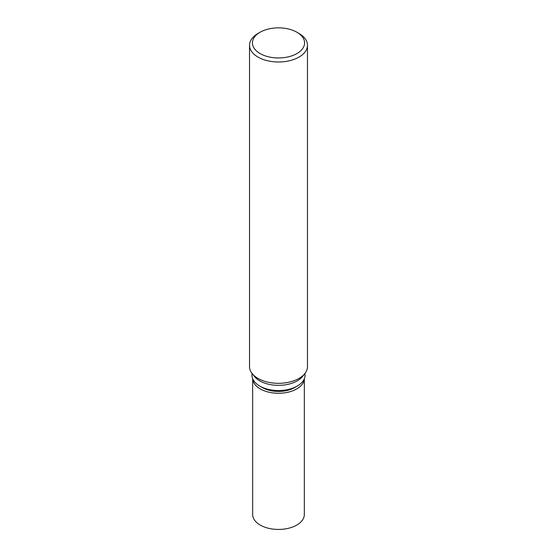 <?xml version="1.0" encoding="UTF-8"?>
<svg xmlns="http://www.w3.org/2000/svg" width="557" height="557" viewBox="0 0 557 557"><rect width="100%" height="100%" fill="white"/><g stroke="black" fill="none" stroke-linecap="round" stroke-linejoin="round"><path stroke-width="0.84" d="M305.055 373.281L305.055 375.202A26.555 15.331 180 0 1 297.278 386.043L294.549 387.616A22.698 13.103 180 0 1 262.451 387.616L259.722 386.043A26.555 15.331 180 0 1 251.945 375.202L251.945 373.281M294.549 387.616L297.278 386.043A26.555 15.331 180 0 1 259.722 386.043M304.902 373.482L302.743 376.267A26.555 15.331 180 0 1 297.278 380.849A26.555 15.331 180 0 1 254.257 376.267L252.098 373.482M296.937 32.257A26.075 15.053 180 0 1 296.937 53.549A26.075 15.053 180 0 1 260.063 53.549A26.075 15.053 180 0 1 260.063 32.257A26.075 15.053 180 0 1 296.937 32.257L298.984 33.441A28.971 16.724 180 0 1 307.471 45.27L307.471 366.597A28.971 16.724 180 0 1 298.984 378.426A28.971 16.724 180 0 1 252.056 373.427M307.471 45.27A28.971 16.724 180 0 1 298.984 57.099A28.971 16.724 180 0 1 267.416 60.72A28.971 16.724 180 0 1 249.529 45.27A28.971 16.724 180 0 1 258.016 33.441L260.063 32.257L258.016 33.441M304.944 373.427A28.971 16.724 180 0 1 298.984 378.426A28.971 16.724 180 0 1 267.416 382.046A28.971 16.724 180 0 1 249.529 366.597L249.529 45.27M304.331 378.76L304.331 514.522A25.831 14.914 180 0 1 296.77 525.07A25.831 14.914 180 0 1 268.613 528.301A25.831 14.914 180 0 1 252.669 514.522L252.669 378.76M304.324 378.788A25.831 14.914 180 0 1 296.77 388.897A25.831 14.914 180 0 1 268.961 392.212A25.831 14.914 180 0 1 252.676 378.788"/></g></svg>
